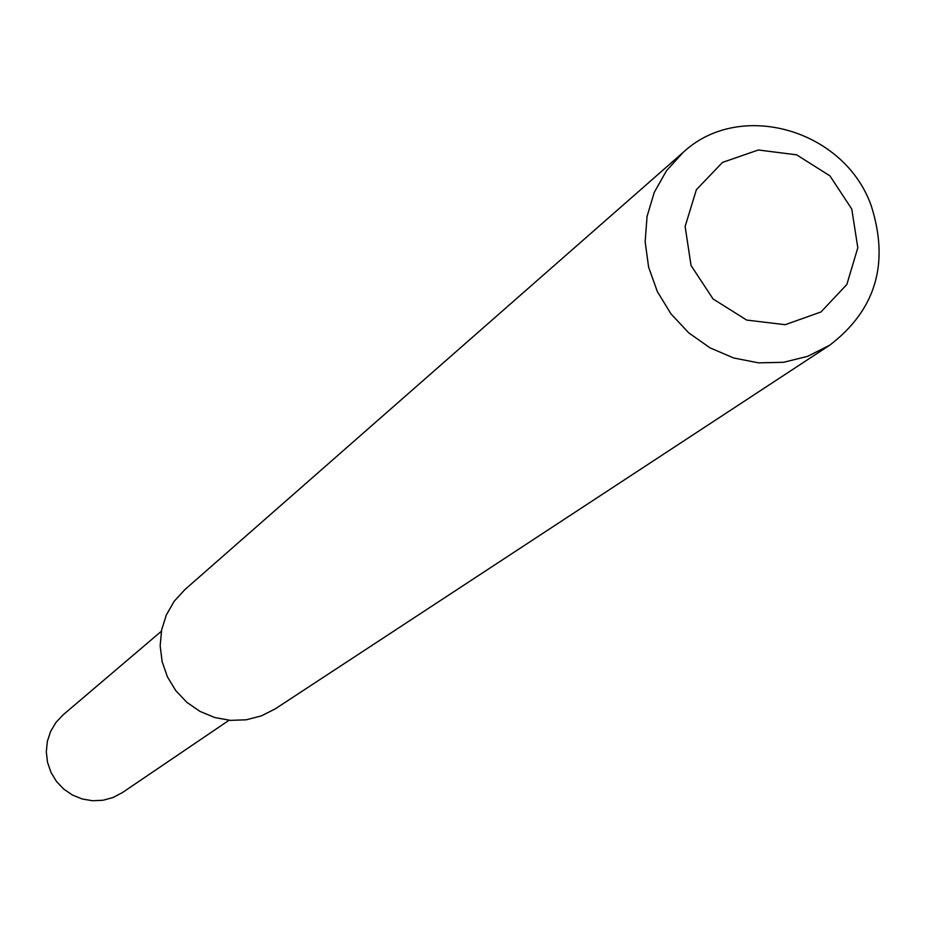 <?xml version="1.0" encoding="UTF-8"?>
<svg xmlns="http://www.w3.org/2000/svg" width="926" height="926" viewBox="0 0 926 926"><rect width="100%" height="100%" fill="white"/><g stroke="black" fill="none" stroke-linecap="round" stroke-linejoin="round"><path stroke-width="1.39" d="M829.661 345.236L275.427 708.749L261.445 715.867L246.2 719.803L230.389 720.37L214.739 717.523L199.97 711.399L186.774 702.278L175.743 690.576L167.409 676.825L162.131 661.673L160.175 645.804L161.61 629.969L166.367 614.876L174.227 601.229L184.83 589.654L683.041 152.501C739.689 99.313 844.419 129.397 871.25 205.792C889.608 263.54 875.753 310.025 829.661 345.236L807.68 356.325L783.593 362.298L758.51 362.853L733.577 357.957L709.964 347.806L688.759 332.874L670.945 313.845L657.356 291.597L648.617 267.174L645.144 241.709L647.066 216.371L654.288 192.342L666.477 170.731L683.041 152.501M851.77 209.044L857.812 247.774L846.839 284.502L820.957 311.981L785.202 324.702L746.669 320.072L713.032 298.936L691.051 265.507L685.124 226.488L696.387 189.68L722.535 162.397L758.313 149.989L796.626 154.827L829.951 175.894L851.77 209.044M229.058 720.266L122.371 792.61L113.146 797.483L103.064 800.249L92.588 800.758L82.206 798.988L72.425 795.029L63.686 789.068L56.405 781.359L50.93 772.296L47.504 762.283L46.3 751.796L47.365 741.321L50.652 731.366L56 722.384L63.165 714.791L161.356 631.266"/></g></svg>
